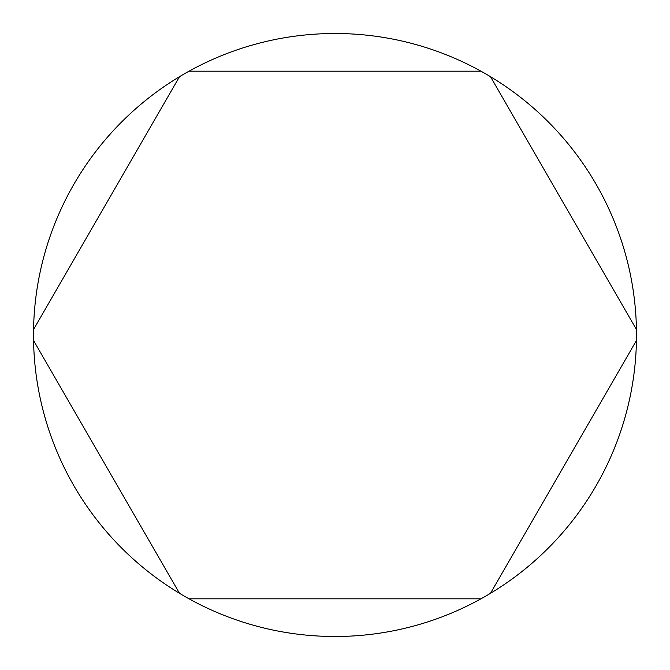 <?xml version="1.0" encoding="UTF-8"?>
<svg xmlns="http://www.w3.org/2000/svg" width="670" height="670" viewBox="0 0 670 670"><rect width="100%" height="100%" fill="white"/><g stroke="black" fill="none" stroke-linecap="round" stroke-linejoin="round"><path stroke-width="1" d="M189.041 71.188A301.5 301.5 0 0 0 189.041 598.812A301.5 301.5 0 0 0 636.45 329.498A301.5 301.5 0 0 0 189.041 71.188L480.959 71.188M33.55 329.498L179.51 76.69M179.51 593.31L33.55 340.502M480.959 598.812L189.041 598.812M636.45 340.502L490.49 593.31M490.49 76.69L636.45 329.498"/></g></svg>
